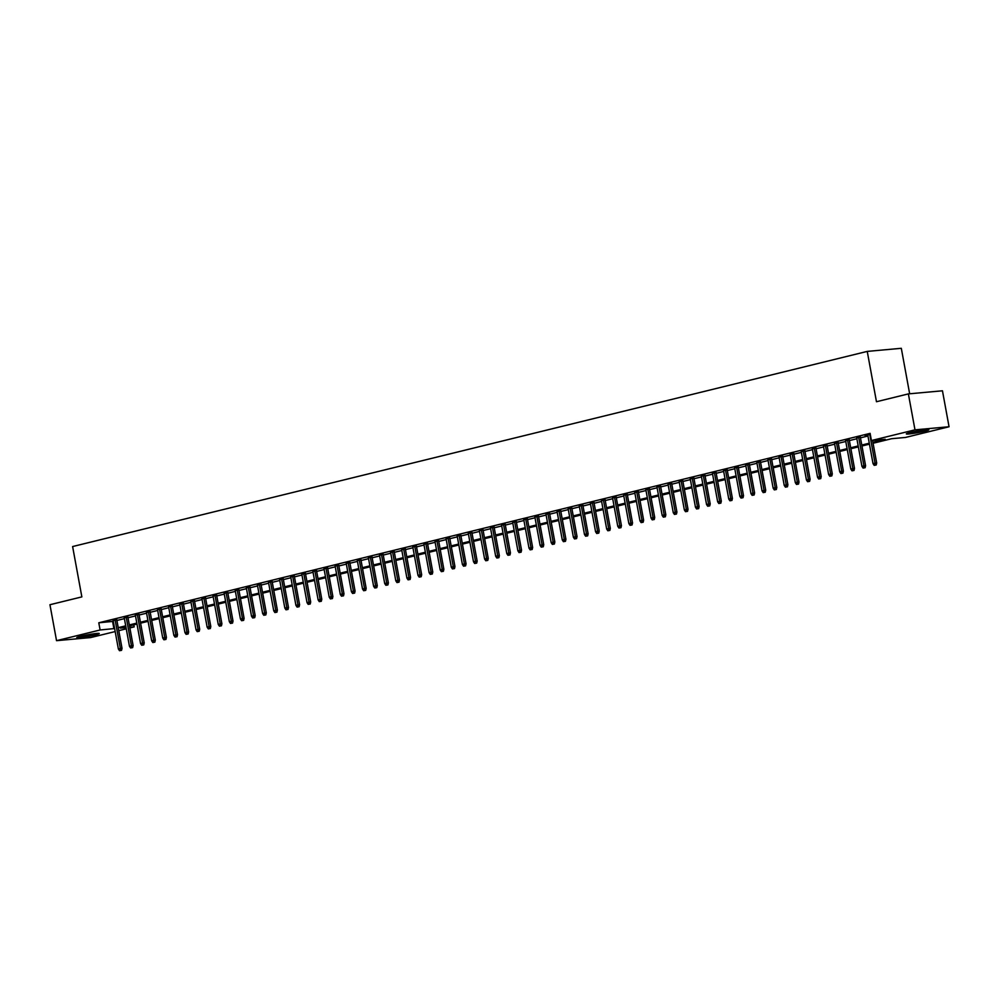 <?xml version="1.0" encoding="UTF-8"?>
<svg xmlns="http://www.w3.org/2000/svg" width="999" height="999" viewBox="0 0 999 999"><rect width="100%" height="100%" fill="white"/><g stroke="black" fill="none" stroke-linecap="round" stroke-linejoin="round"><path stroke-width="1.5" d="M80.832 636.238A11.439 0.837 -10.4 0 1 92.72 633.953A11.439 0.837 -10.4 0 1 99.251 633.516A11.439 0.837 -10.4 0 1 95.192 634.927A11.439 0.837 -10.4 0 1 83.292 637.225A11.439 0.837 -10.4 0 1 76.761 637.649A11.439 0.837 -10.4 0 1 80.832 636.238M910.401 432.492A11.439 0.837 -10.4 0 1 922.302 430.207A11.439 0.837 -10.4 0 1 928.833 429.77A11.439 0.837 -10.4 0 1 924.774 431.181A11.439 0.837 -10.4 0 1 912.874 433.479A11.439 0.837 -10.4 0 1 906.343 433.903A11.439 0.837 -10.4 0 1 910.401 432.492M909.652 393.781L901.31 348.301L867.244 351.398L72.615 546.553L81.856 596.89L49.95 604.72L56.543 640.671L100.112 629.982L114.61 628.546M867.244 351.398L876.473 401.735L908.378 393.893L942.457 390.796L949.05 426.748L905.494 437.45L891.682 438.698L873.064 443.269M133.804 624.837L134.178 626.885L129.87 627.934M126.261 628.821L118.781 630.669M115.172 631.555L90.622 637.574L56.543 640.671M116.771 619.755L113.162 620.641M127.872 617.032L124.263 617.919M138.973 614.31L135.365 615.197M150.075 611.588L146.453 612.474M161.164 608.853L157.555 609.74M172.265 606.131L168.656 607.017M183.366 603.408L179.758 604.295M194.455 600.674L190.846 601.56M205.557 597.951L201.948 598.838M216.658 595.229L213.049 596.116M227.76 592.507L224.151 593.394M238.848 589.772L235.24 590.659M249.95 587.05L246.341 587.936M261.051 584.328L257.442 585.214M272.153 581.605L268.531 582.492M283.241 578.871L279.633 579.757M294.343 576.148L290.734 577.035M305.444 573.426L301.835 574.313M316.533 570.691L312.924 571.578M327.635 567.969L324.026 568.856M338.736 565.247L335.127 566.133M349.837 562.524L346.228 563.411M360.926 559.79L357.317 560.676M372.028 557.067L368.419 557.954M383.129 554.345L379.52 555.232M394.23 551.623L390.621 552.509M405.319 548.888L401.71 549.775M416.421 546.166L412.812 547.052M427.522 543.444L423.913 544.33M438.623 540.709L435.002 541.595M449.712 537.986L446.103 538.873M460.814 535.264L457.205 536.151M471.915 532.542L468.306 533.429M483.004 529.807L479.395 530.694M494.105 527.085L490.497 527.971M505.207 524.363L501.598 525.249M516.308 521.64L512.699 522.527M527.397 518.906L523.788 519.792M538.498 516.183L534.89 517.07M549.6 513.461L545.991 514.348M560.701 510.726L557.092 511.613M571.79 508.004L568.181 508.891M582.892 505.282L579.283 506.168M593.993 502.559L590.384 503.446M605.094 499.825L601.473 500.711M616.183 497.102L612.574 497.989M627.285 494.38L623.676 495.267M638.386 491.645L634.777 492.532M649.475 488.923L645.866 489.81M660.576 486.201L656.967 487.087M671.678 483.479L668.069 484.365M682.779 480.744L679.17 481.63M693.868 478.022L690.259 478.908M704.969 475.299L701.36 476.186M716.071 472.577L712.462 473.464M727.172 469.842L723.551 470.729M738.261 467.12L734.652 468.007M749.362 464.398L745.754 465.284M760.464 461.663L756.855 462.549M771.553 458.941L767.944 459.827M782.654 456.218L779.045 457.105M793.755 453.496L790.147 454.383M804.857 450.761L801.248 451.648M815.946 448.039L812.337 448.926M827.047 445.317L823.438 446.203M838.149 442.594L834.54 443.481M849.25 439.86L845.641 440.746M860.339 437.137L856.73 438.024M872.889 442.32L885.239 439.285L871.415 440.547L870.104 433.354L98.789 622.789L113.299 621.366M116.908 620.479L124.388 618.631M128.009 617.744L135.489 615.908M139.098 615.022L146.591 613.186M150.2 612.3L157.692 610.464M161.301 609.577L168.781 607.729M172.402 606.843L179.882 605.007M183.491 604.12L190.984 602.285M194.593 601.398L202.085 599.55M205.694 598.663L213.174 596.828M216.783 595.941L224.275 594.105M227.884 593.219L235.377 591.383M238.986 590.496L246.478 588.648M250.087 587.762L257.567 585.926M261.176 585.039L268.669 583.204M272.277 582.317L279.77 580.481M283.379 579.595L290.859 577.747M294.48 576.86L301.96 575.024M305.569 574.138L313.062 572.302M316.671 571.416L324.163 569.567M327.772 568.681L335.252 566.845M338.861 565.958L346.353 564.123M349.962 563.236L357.455 561.401M361.064 560.514L368.556 558.666M372.165 557.779L379.645 555.943M383.254 555.057L390.746 553.221M394.355 552.335L401.848 550.499M405.457 549.612L412.949 547.764M416.558 546.878L424.038 545.042M427.647 544.155L435.139 542.32M438.748 541.433L446.241 539.585M449.85 538.698L457.33 536.863M460.951 535.976L468.431 534.14M472.04 533.254L479.532 531.418M483.141 530.531L490.634 528.683M494.243 527.797L501.723 525.961M505.332 525.074L512.824 523.239M516.433 522.352L523.926 520.516M527.534 519.63L535.027 517.782M538.636 516.895L546.116 515.059M549.725 514.173L557.217 512.337M560.826 511.451L568.319 509.602M571.928 508.716L579.408 506.88M583.029 505.993L590.509 504.158M594.118 503.271L601.61 501.436M605.219 500.549L612.712 498.701M616.321 497.814L623.801 495.979M627.422 495.092L634.902 493.256M638.511 492.37L646.003 490.534M649.612 489.647L657.105 487.799M660.714 486.913L668.194 485.077M671.803 484.19L679.295 482.355M682.904 481.468L690.396 479.62M694.005 478.733L701.498 476.898M705.107 476.011L712.587 474.175M716.196 473.289L723.688 471.453M727.297 470.566L734.789 468.718M738.398 467.832L745.878 465.996M749.5 465.109L756.98 463.274M760.589 462.387L768.081 460.551M771.69 459.665L779.183 457.817M782.791 456.93L790.271 455.094M793.88 454.208L801.373 452.372M804.982 451.486L812.474 449.637M816.083 448.751L823.576 446.915M827.184 446.029L834.664 444.193M838.273 443.306L845.766 441.471M849.375 440.584L856.867 438.736M860.476 437.849L867.969 436.014M870.279 434.34L865.122 435.601L867.831 435.302M908.378 393.893L914.984 429.845L949.05 426.748M98.789 622.789L100.112 629.982M871.415 440.547L914.984 429.845M118.232 627.659L125.712 625.824M129.321 624.937L136.813 623.101M140.422 622.215L147.914 620.379M151.523 619.492L159.003 617.644M162.612 616.758L170.105 614.922M173.714 614.035L181.206 612.2M184.815 611.313L192.308 609.477M195.916 608.591L203.396 606.743M207.005 605.856L214.498 604.02M218.107 603.134L225.599 601.298M229.208 600.411L236.688 598.563M240.309 597.677L247.789 595.841M251.398 594.954L258.891 593.119M262.5 592.232L269.992 590.397M273.601 589.51L281.081 587.662M284.69 586.775L292.183 584.939M295.791 584.053L303.284 582.217M306.893 581.331L314.385 579.495M317.994 578.608L325.474 576.76M329.083 575.874L336.576 574.038M340.184 573.151L347.677 571.316M351.286 570.429L358.778 568.581M362.387 567.694L369.867 565.859M373.476 564.972L380.969 563.136M384.578 562.25L392.07 560.414M395.679 559.527L403.159 557.679M406.78 556.793L414.26 554.957M417.869 554.07L425.362 552.235M428.971 551.348L436.463 549.512M440.072 548.626L447.552 546.778M451.161 545.891L458.653 544.055M462.262 543.169L469.755 541.333M473.364 540.447L480.856 538.598M484.465 537.712L491.945 535.876M495.554 534.989L503.046 533.154M506.655 532.267L514.148 530.432M517.757 529.545L525.249 527.697M528.858 526.81L536.338 524.975M539.947 524.088L547.44 522.252M551.048 521.366L558.541 519.53M562.15 518.643L569.63 516.795M573.251 515.909L580.731 514.073M584.34 513.186L591.833 511.351M595.441 510.464L602.934 508.616M606.543 507.729L614.023 505.894M617.632 505.007L625.124 503.171M628.733 502.285L636.226 500.449M639.835 499.562L647.327 497.714M650.936 496.828L658.416 494.992M662.025 494.105L669.517 492.27M673.126 491.383L680.619 489.547M684.228 488.661L691.708 486.813M695.329 485.926L702.809 484.09M706.418 483.204L713.91 481.368M717.519 480.482L725.012 478.633M728.621 477.747L736.101 475.911M739.71 475.024L747.202 473.189M750.811 472.302L758.303 470.467M761.912 469.58L769.405 467.732M773.014 466.845L780.494 465.01M784.103 464.123L791.595 462.287M795.204 461.401L802.697 459.552M806.305 458.666L813.798 456.83M817.407 455.944L824.887 454.108M828.496 453.221L835.988 451.386M839.597 450.499L847.09 448.651M850.698 447.764L858.178 445.929M861.8 445.042L869.28 443.206M125.886 626.785L120.367 628.134L126.049 627.622M129.758 627.285L134.178 626.885M869.455 444.155L861.975 446.004M858.353 446.89L850.873 448.726M847.264 449.612L839.772 451.448M836.163 452.335L828.671 454.17M825.062 455.057L817.582 456.905M813.973 457.792L806.48 459.627M802.871 460.514L795.379 462.35M791.77 463.236L784.277 465.072M780.669 465.959L773.189 467.807M769.58 468.693L762.087 470.529M758.478 471.416L750.986 473.251M747.377 474.138L739.897 475.986M736.275 476.873L728.795 478.708M725.187 479.595L717.694 481.431M714.085 482.317L706.593 484.153M702.984 485.039L695.504 486.888M691.895 487.774L684.402 489.61M680.794 490.497L673.301 492.332M669.692 493.219L662.2 495.054M658.591 495.941L651.111 497.789M647.502 498.676L640.009 500.511M636.4 501.398L628.908 503.234M625.299 504.12L617.807 505.969M614.198 506.855L606.718 508.691M603.109 509.577L595.616 511.413M592.007 512.3L584.515 514.135M580.906 515.022L573.426 516.87M569.805 517.757L562.325 519.592M558.716 520.479L551.223 522.315M547.614 523.201L540.122 525.037M536.513 525.924L529.033 527.772M525.424 528.658L517.932 530.494M514.323 531.381L506.83 533.216M503.221 534.103L495.729 535.951M492.12 536.838L484.64 538.673M481.031 539.56L473.538 541.396M469.93 542.282L462.437 544.118M458.828 545.004L451.336 546.853M447.727 547.739L440.247 549.575M436.638 550.461L429.145 552.297M425.537 553.184L418.044 555.019M414.435 555.906L406.955 557.754M403.334 558.641L395.854 560.476M392.245 561.363L384.752 563.199M381.143 564.085L373.651 565.933M370.042 566.82L362.562 568.656M358.953 569.542L351.461 571.378M347.852 572.265L340.359 574.1M336.75 574.987L329.258 576.835M325.649 577.722L318.169 579.557M314.56 580.444L307.068 582.28M303.459 583.166L295.966 585.014M292.357 585.901L284.877 587.737M281.256 588.623L273.776 590.459M270.167 591.346L262.675 593.181M259.066 594.068L251.573 595.916M247.964 596.803L240.484 598.638M236.875 599.525L229.383 601.361M225.774 602.247L218.282 604.083M214.673 604.969L207.18 606.818M203.571 607.704L196.091 609.54M192.482 610.426L184.99 612.262M181.381 613.149L173.888 614.997M170.28 615.884L162.787 617.719M159.178 618.606L151.698 620.441M148.089 621.328L140.597 623.164M136.988 624.05L129.495 625.898M112.6 621.528L113.923 628.721M875.299 465.072L874.187 465.347L876.21 464.997L875.299 465.072L875.024 463.136L873.026 463.623L867.769 434.952M869.767 434.465L875.024 463.136L876.685 462.987L872.552 440.434M876.21 464.997L876.685 462.987M873.026 463.623L874.187 465.347M924.437 429.907A9.89 0.724 -10.4 0 1 923.588 430.119A9.89 0.724 -10.4 0 1 910.501 432.467M909.452 432.729A11.364 0.837 169.6 0 0 924.512 430.045A11.364 0.837 169.6 0 0 925.524 429.782M94.855 633.653A9.89 0.724 -10.4 0 1 84.415 635.751A9.89 0.724 -10.4 0 1 80.931 636.213M79.87 636.475A11.364 0.837 169.6 0 0 83.916 635.938A11.364 0.837 169.6 0 0 95.941 633.528M864.197 467.807L863.086 468.069L865.122 467.719L864.197 467.807L863.935 465.859L861.937 466.346L856.667 437.687M858.665 437.187L863.935 465.859L865.584 465.709L860.276 436.8M865.122 467.719L865.584 465.709M861.937 466.346L863.086 468.069M853.096 470.529L851.985 470.804L854.02 470.442L853.096 470.529L852.834 468.581L850.836 469.068L845.579 440.409M847.564 439.922L852.834 468.581L854.495 468.431L849.187 439.523M854.02 470.442L854.495 468.431M850.836 469.068L851.985 470.804M841.995 473.251L840.896 473.526L842.919 473.164L841.995 473.251L841.732 471.303L839.734 471.803L834.477 443.131M836.475 442.644L841.732 471.303L843.393 471.153L838.086 442.245M842.919 473.164L843.393 471.153M839.734 471.803L840.896 473.526M830.906 475.974L829.794 476.248L831.817 475.899L830.906 475.974L830.631 474.038L828.633 474.525L823.376 445.866M825.374 445.367L830.631 474.038L832.292 473.888L826.985 444.98M831.817 475.899L832.292 473.888M828.633 474.525L829.794 476.248M819.804 478.708L818.693 478.983L820.728 478.621L819.804 478.708L819.542 476.76L817.544 477.247L812.274 448.588M814.272 448.101L819.542 476.76L821.19 476.61L815.883 447.702M820.728 478.621L821.19 476.61M817.544 477.247L818.693 478.983M808.703 481.431L807.592 481.705L809.627 481.343L808.703 481.431L808.441 479.483L806.443 479.982L801.186 451.311M803.184 450.824L808.441 479.483L810.102 479.333L804.794 450.424M809.627 481.343L810.102 479.333M806.443 479.982L807.592 481.705M797.614 484.153L796.503 484.428L798.526 484.078L797.614 484.153L797.339 482.217L795.341 482.704L790.084 454.033M792.082 453.546L797.339 482.217L799 482.055L793.693 453.146M798.526 484.078L799 482.055M795.341 482.704L796.503 484.428M786.513 486.888L785.401 487.15L787.437 486.8L786.513 486.888L786.238 484.94L784.24 485.427L778.983 456.768M780.981 456.268L786.238 484.94L787.899 484.79L782.592 455.881M787.437 486.8L787.899 484.79M784.24 485.427L785.401 487.15M775.411 489.61L774.3 489.885L776.335 489.522L775.411 489.61L775.149 487.662L773.151 488.149L767.881 459.49M769.879 459.003L775.149 487.662L776.797 487.512L771.49 458.603M776.335 489.522L776.797 487.512M773.151 488.149L774.3 489.885M764.31 492.332L763.199 492.607L765.234 492.245L764.31 492.332L764.048 490.384L762.05 490.884L756.792 462.212M758.79 461.725L764.048 490.384L765.709 490.234L760.401 461.326M765.234 492.245L765.709 490.234M762.05 490.884L763.199 492.607M753.221 495.054L752.11 495.329L754.133 494.98L753.221 495.054L752.946 493.119L750.948 493.606L745.691 464.935M747.689 464.448L752.946 493.119L754.607 492.969L749.3 464.048M754.133 494.98L754.607 492.969M750.948 493.606L752.11 495.329M742.12 497.789L741.008 498.051L743.044 497.702L742.12 497.789L741.845 495.841L739.847 496.328L734.59 467.669M736.588 467.17L741.845 495.841L743.506 495.691L738.199 466.783M743.044 497.702L743.506 495.691M739.847 496.328L741.008 498.051M731.018 500.511L729.907 500.786L731.942 500.424L731.018 500.511L730.756 498.563L728.758 499.05L723.488 470.392M725.486 469.905L730.756 498.563L732.404 498.414L727.11 469.505M731.942 500.424L732.404 498.414M728.758 499.05L729.907 500.786M719.917 503.234L718.818 503.508L720.841 503.146L719.917 503.234L719.655 501.286L717.657 501.785L712.399 473.114M714.397 472.627L719.655 501.286L721.315 501.136L716.008 472.227M720.841 503.146L721.315 501.136M717.657 501.785L718.818 503.508M708.828 505.956L707.717 506.231L709.74 505.881L708.828 505.956L708.553 504.02L706.555 504.507L701.298 475.849M703.296 475.349L708.553 504.02L710.214 503.871L704.907 474.962M709.74 505.881L710.214 503.871M706.555 504.507L707.717 506.231M697.727 508.691L696.615 508.966L698.651 508.603L697.727 508.691L697.464 506.743L695.466 507.23L690.197 478.571M692.195 478.084L697.464 506.743L699.113 506.593L693.806 477.684M698.651 508.603L699.113 506.593M695.466 507.23L696.615 508.966M686.625 511.413L685.514 511.688L687.549 511.326L686.625 511.413L686.363 509.465L684.365 509.965L679.108 481.293M681.106 480.806L686.363 509.465L688.024 509.315L682.717 480.407M687.549 511.326L688.024 509.315M684.365 509.965L685.514 511.688M675.524 514.135L674.425 514.41L676.448 514.06L675.524 514.135L675.262 512.2L673.264 512.687L668.006 484.016M670.004 483.528L675.262 512.2L676.922 512.037L671.615 483.129M676.448 514.06L676.922 512.037M673.264 512.687L674.425 514.41M664.435 516.87L663.324 517.132L665.346 516.783L664.435 516.87L664.16 514.922L662.162 515.409L656.905 486.75M658.903 486.251L664.16 514.922L665.821 514.772L660.514 485.864M665.346 516.783L665.821 514.772M662.162 515.409L663.324 517.132M653.334 519.592L652.222 519.867L654.258 519.505L653.334 519.592L653.071 517.644L651.073 518.131L645.804 489.473M647.802 488.986L653.071 517.644L654.72 517.494L649.412 488.586M654.258 519.505L654.72 517.494M651.073 518.131L652.222 519.867M642.232 522.315L641.121 522.589L643.156 522.227L642.232 522.315L641.97 520.367L639.972 520.866L634.715 492.195M636.713 491.708L641.97 520.367L643.631 520.217L638.324 491.308M643.156 522.227L643.631 520.217M639.972 520.866L641.121 522.589M631.143 525.037L630.032 525.312L632.055 524.962L631.143 525.037L630.869 523.101L628.87 523.588L623.613 494.917M625.611 494.43L630.869 523.101L632.529 522.952L627.222 494.03M632.055 524.962L632.529 522.952M628.87 523.588L630.032 525.312M620.042 527.772L618.93 528.034L620.966 527.684L620.042 527.772L619.767 525.824L617.769 526.311L612.512 497.652M614.51 497.152L619.767 525.824L621.428 525.674L616.121 496.765M620.966 527.684L621.428 525.674M617.769 526.311L618.93 528.034M608.94 530.494L607.829 530.769L609.865 530.407L608.94 530.494L608.678 528.546L606.68 529.033L601.41 500.374M603.408 499.887L608.678 528.546L610.327 528.396L605.032 499.488M609.865 530.407L610.327 528.396M606.68 529.033L607.829 530.769M597.839 533.216L596.728 533.491L598.763 533.129L597.839 533.216L597.577 531.268L595.579 531.768L590.322 503.096M592.32 502.609L597.577 531.268L599.238 531.118L593.93 502.21M598.763 533.129L599.238 531.118M595.579 531.768L596.728 533.491M586.75 535.939L585.639 536.213L587.662 535.864L586.75 535.939L586.475 534.003L584.477 534.49L579.22 505.831M581.218 505.332L586.475 534.003L588.136 533.853L582.829 504.945M587.662 535.864L588.136 533.853M584.477 534.49L585.639 536.213M575.649 538.673L574.537 538.948L576.573 538.586L575.649 538.673L575.374 536.725L573.389 537.212L568.119 508.553M570.117 508.066L575.374 536.725L577.035 536.575L571.728 507.667M576.573 538.586L577.035 536.575M573.389 537.212L574.537 538.948M564.547 541.396L563.436 541.67L565.471 541.308L564.547 541.396L564.285 539.448L562.287 539.947L557.017 511.276M559.015 510.789L564.285 539.448L565.933 539.298L560.639 510.389M565.471 541.308L565.933 539.298M562.287 539.947L563.436 541.67M553.446 544.118L552.347 544.393L554.37 544.043L553.446 544.118L553.184 542.182L551.186 542.669L545.929 513.998M547.927 513.511L553.184 542.182L554.845 542.02L549.537 513.111M554.37 544.043L554.845 542.02M551.186 542.669L552.347 544.393M542.357 546.853L541.246 547.115L543.269 546.765L542.357 546.853L542.082 544.905L540.084 545.392L534.827 516.733M536.825 516.233L542.082 544.905L543.743 544.755L538.436 515.846M543.269 546.765L543.743 544.755M540.084 545.392L541.246 547.115M531.256 549.575L530.144 549.85L532.18 549.487L531.256 549.575L530.993 547.627L528.995 548.114L523.726 519.455M525.724 518.968L530.993 547.627L532.642 547.477L527.335 518.568M532.18 549.487L532.642 547.477M528.995 548.114L530.144 549.85M520.154 552.297L519.043 552.572L521.078 552.21L520.154 552.297L519.892 550.349L517.894 550.849L512.637 522.177M514.635 521.69L519.892 550.349L521.553 550.199L516.246 521.291M521.078 552.21L521.553 550.199M517.894 550.849L519.043 552.572M509.065 555.019L507.954 555.294L509.977 554.944L509.065 555.019L508.791 553.084L506.793 553.571L501.535 524.9M503.533 524.413L508.791 553.084L510.452 552.934L505.144 524.013M509.977 554.944L510.452 552.934M506.793 553.571L507.954 555.294M497.964 557.754L496.853 558.016L498.888 557.667L497.964 557.754L497.689 555.806L495.691 556.293L490.434 527.634M492.432 527.135L497.689 555.806L499.35 555.656L494.043 526.748M498.888 557.667L499.35 555.656M495.691 556.293L496.853 558.016M486.863 560.476L485.751 560.751L487.787 560.389L486.863 560.476L486.6 558.528L484.602 559.015L479.333 530.357M481.331 529.87L486.6 558.528L488.249 558.379L482.942 529.47M487.787 560.389L488.249 558.379M484.602 559.015L485.751 560.751M475.761 563.199L474.65 563.473L476.685 563.111L475.761 563.199L475.499 561.251L473.501 561.75L468.244 533.079M470.242 532.592L475.499 561.251L477.16 561.101L471.853 532.192M476.685 563.111L477.16 561.101M473.501 561.75L474.65 563.473M464.672 565.921L463.561 566.196L465.584 565.846L464.672 565.921L464.398 563.985L462.4 564.472L457.142 535.814M459.14 535.314L464.398 563.985L466.058 563.836L460.751 534.927M465.584 565.846L466.058 563.836M462.4 564.472L463.561 566.196M453.571 568.656L452.46 568.931L454.495 568.568L453.571 568.656L453.296 566.708L451.298 567.195L446.041 538.536M448.039 538.049L453.296 566.708L454.957 566.558L449.65 537.649M454.495 568.568L454.957 566.558M451.298 567.195L452.46 568.931M442.47 571.378L441.358 571.653L443.394 571.291L442.47 571.378L442.207 569.43L440.209 569.929L434.94 541.258M436.938 540.771L442.207 569.43L443.856 569.28L438.561 540.372M443.394 571.291L443.856 569.28M440.209 569.929L441.358 571.653M431.368 574.1L430.269 574.375L432.292 574.025L431.368 574.1L431.106 572.165L429.108 572.652L423.851 543.98M425.849 543.493L431.106 572.165L432.767 572.002L427.46 543.094M432.292 574.025L432.767 572.002M429.108 572.652L430.269 574.375M420.279 576.835L419.168 577.097L421.191 576.748L420.279 576.835L420.005 574.887L418.007 575.374L412.749 546.715M414.747 546.216L420.005 574.887L421.665 574.737L416.358 545.829M421.191 576.748L421.665 574.737M418.007 575.374L419.168 577.097M409.178 579.557L408.067 579.832L410.102 579.47L409.178 579.557L408.916 577.609L406.918 578.096L401.648 549.438M403.646 548.951L408.916 577.609L410.564 577.459L405.257 548.551M410.102 579.47L410.564 577.459M406.918 578.096L408.067 579.832M398.077 582.28L396.965 582.554L399.001 582.192L398.077 582.28L397.814 580.332L395.816 580.831L390.559 552.16M392.545 551.673L397.814 580.332L399.475 580.182L394.168 551.273M399.001 582.192L399.475 580.182M395.816 580.831L396.965 582.554M386.975 585.002L385.876 585.277L387.899 584.927L386.975 585.002L386.713 583.066L384.715 583.553L379.458 554.882M381.456 554.395L386.713 583.066L388.374 582.917L383.067 553.995M387.899 584.927L388.374 582.917M384.715 583.553L385.876 585.277M375.886 587.737L374.775 587.999L376.798 587.649L375.886 587.737L375.612 585.789L373.614 586.276L368.356 557.617M370.354 557.117L375.612 585.789L377.272 585.639L371.965 556.73M376.798 587.649L377.272 585.639M373.614 586.276L374.775 587.999M364.785 590.459L363.673 590.734L365.709 590.372L364.785 590.459L364.523 588.511L362.525 588.998L357.255 560.339M359.253 559.852L364.523 588.511L366.171 588.361L360.864 559.452M365.709 590.372L366.171 588.361M362.525 588.998L363.673 590.734M353.683 593.181L352.572 593.456L354.608 593.094L353.683 593.181L353.421 591.233L351.423 591.733L346.166 563.061M348.164 562.574L353.421 591.233L355.082 591.083L349.775 562.175M354.608 593.094L355.082 591.083M351.423 591.733L352.572 593.456M342.595 595.904L341.483 596.178L343.506 595.829L342.595 595.904L342.32 593.968L340.322 594.455L335.065 565.796M337.063 565.297L342.32 593.968L343.981 593.818L338.673 564.91M343.506 595.829L343.981 593.818M340.322 594.455L341.483 596.178M331.493 598.638L330.382 598.913L332.417 598.551L331.493 598.638L331.218 596.69L329.22 597.177L323.963 568.518M325.961 568.031L331.218 596.69L332.879 596.54L327.572 567.632M332.417 598.551L332.879 596.54M329.22 597.177L330.382 598.913M320.392 601.361L319.28 601.635L321.316 601.273L320.392 601.361L320.13 599.412L318.132 599.912L312.862 571.241M314.86 570.754L320.13 599.412L321.778 599.263L316.471 570.354M321.316 601.273L321.778 599.263M318.132 599.912L319.28 601.635M309.29 604.083L308.179 604.358L310.214 604.008L309.29 604.083L309.028 602.147L307.03 602.634L301.773 573.963M303.771 573.476L309.028 602.147L310.689 601.985L305.382 573.076M310.214 604.008L310.689 601.985M307.03 602.634L308.179 604.358M298.202 606.818L297.09 607.08L299.113 606.73L298.202 606.818L297.927 604.87L295.929 605.357L290.672 576.698M292.67 576.198L297.927 604.87L299.588 604.72L294.28 575.811M299.113 606.73L299.588 604.72M295.929 605.357L297.09 607.08M287.1 609.54L285.989 609.815L288.024 609.452L287.1 609.54L286.825 607.592L284.827 608.079L279.57 579.42M281.568 578.933L286.825 607.592L288.486 607.442L283.179 578.533M288.024 609.452L288.486 607.442M284.827 608.079L285.989 609.815M275.999 612.262L274.887 612.537L276.923 612.175L275.999 612.262L275.736 610.314L273.738 610.814L268.469 582.142M270.467 581.655L275.736 610.314L277.385 610.164L272.09 581.256M276.923 612.175L277.385 610.164M273.738 610.814L274.887 612.537M264.897 614.984L263.798 615.259L265.821 614.909L264.897 614.984L264.635 613.049L262.637 613.536L257.38 584.865M259.378 584.378L264.635 613.049L266.296 612.899L260.989 583.978M265.821 614.909L266.296 612.899M262.637 613.536L263.798 615.259M253.808 617.719L252.697 617.981L254.72 617.632L253.808 617.719L253.534 615.771L251.536 616.258L246.278 587.599M248.276 587.1L253.534 615.771L255.195 615.621L249.887 586.713M254.72 617.632L255.195 615.621M251.536 616.258L252.697 617.981M242.707 620.441L241.596 620.716L243.631 620.354L242.707 620.441L242.445 618.493L240.447 618.98L235.177 590.322M237.175 589.835L242.445 618.493L244.093 618.344L238.786 589.435M243.631 620.354L244.093 618.344M240.447 618.98L241.596 620.716M231.606 623.164L230.494 623.438L232.53 623.089L231.606 623.164L231.343 621.216L229.345 621.715L224.088 593.044M226.086 592.557L231.343 621.216L233.004 621.066L227.697 592.157M232.53 623.089L233.004 621.066M229.345 621.715L230.494 623.438M220.504 625.886L219.405 626.161L221.428 625.811L220.504 625.886L220.242 623.95L218.244 624.437L212.987 595.779M214.985 595.279L220.242 623.95L221.903 623.801L216.596 594.892M221.428 625.811L221.903 623.801M218.244 624.437L219.405 626.161M209.415 628.621L208.304 628.895L210.327 628.533L209.415 628.621L209.141 626.673L207.143 627.16L201.885 598.501M203.883 598.014L209.141 626.673L210.801 626.523L205.494 597.614M210.327 628.533L210.801 626.523M207.143 627.16L208.304 628.895M198.314 631.343L197.203 631.618L199.238 631.256L198.314 631.343L198.052 629.395L196.054 629.894L190.784 601.223M192.782 600.736L198.052 629.395L199.7 629.245L194.393 600.337M199.238 631.256L199.7 629.245M196.054 629.894L197.203 631.618M187.213 634.065L186.101 634.34L188.137 633.99L187.213 634.065L186.95 632.13L184.952 632.617L179.695 603.945M181.693 603.458L186.95 632.13L188.611 631.967L183.304 603.059M188.137 633.99L188.611 631.967M184.952 632.617L186.101 634.34M176.124 636.8L175.012 637.062L177.035 636.713L176.124 636.8L175.849 634.852L173.851 635.339L168.594 606.68M170.592 606.181L175.849 634.852L177.51 634.702L172.203 605.794M177.035 636.713L177.51 634.702M173.851 635.339L175.012 637.062M165.022 639.522L163.911 639.797L165.946 639.435L165.022 639.522L164.748 637.574L162.75 638.061L157.492 609.402M159.49 608.915L164.748 637.574L166.408 637.424L161.101 608.516M165.946 639.435L166.408 637.424M162.75 638.061L163.911 639.797M153.921 642.245L152.81 642.519L154.845 642.157L153.921 642.245L153.659 640.297L151.661 640.796L146.391 612.125M148.389 611.638L153.659 640.297L155.307 640.147L150.012 611.238M154.845 642.157L155.307 640.147M151.661 640.796L152.81 642.519M142.82 644.967L141.708 645.242L143.744 644.892L142.82 644.967L142.557 643.031L140.559 643.518L135.302 614.86M137.3 614.36L142.557 643.031L144.218 642.881L138.911 613.973M143.744 644.892L144.218 642.881M140.559 643.518L141.708 645.242M131.731 647.702L130.619 647.964L132.642 647.614L131.731 647.702L131.456 645.754L129.458 646.241L124.201 617.582M126.199 617.082L131.456 645.754L133.117 645.604L127.81 616.695M132.642 647.614L133.117 645.604M129.458 646.241L130.619 647.964M120.629 650.424L119.518 650.699L121.553 650.337L120.629 650.424L120.355 648.476L118.369 648.963L113.099 620.304M115.097 619.817L120.355 648.476L122.015 648.326L116.708 619.417M121.553 650.337L122.015 648.326M118.369 648.963L119.518 650.699"/></g></svg>
